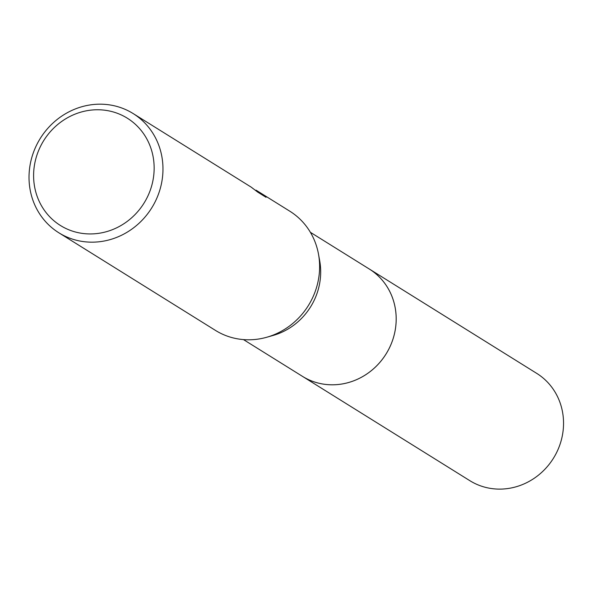 <?xml version="1.0" encoding="UTF-8"?>
<svg xmlns="http://www.w3.org/2000/svg" width="593" height="593" viewBox="0 0 593 593"><rect width="100%" height="100%" fill="white"/><g stroke="black" fill="none" stroke-linecap="round" stroke-linejoin="round"><path stroke-width="0.89" d="M310.376 232.3L369.343 269.052A63.221 59.1 121.9 0 1 388.474 349.759A63.221 59.1 121.9 0 1 310.532 380.506A63.221 59.1 121.9 0 1 302.467 376.355A63.229 59.107 121.9 0 1 301.503 375.754M368.668 268.629A63.229 59.107 121.9 0 1 388.682 349.381A63.229 59.107 121.9 0 1 310.532 380.513A63.229 59.107 121.9 0 1 301.785 375.932M255.776 190.62L256.176 190.242L289.799 211.197A70.241 65.667 121.9 0 1 318.515 254.249L319.694 260.742A63.221 59.1 121.9 0 1 273.136 335.438L266.791 337.239A70.241 65.667 121.9 0 1 224.451 335.03A70.241 65.667 121.9 0 1 215.489 330.42L58.84 232.782A70.241 65.667 121.9 0 1 37.581 143.113A70.241 65.667 121.9 0 1 124.189 108.949A70.241 65.667 121.9 0 1 133.151 113.559A70.241 65.667 121.9 0 1 154.41 203.229A70.241 65.667 121.9 0 1 67.802 237.4A70.241 65.667 121.9 0 1 58.84 232.782M318.515 254.249A70.241 65.667 121.9 0 1 266.791 337.239M251.906 187.655L252.655 188.315M255.079 190.094L255.85 190.449M255.968 190.183L262.736 194.4L266.049 197.299L257.703 192.095L251.247 187.166L133.151 113.559M119.252 114.049A63.221 59.1 121.9 0 1 148.554 194.534A63.221 59.1 121.9 0 1 68.506 229.654A63.221 59.1 121.9 0 1 39.197 149.169A63.221 59.1 121.9 0 1 119.252 114.049M262.447 195.053L262.736 194.4M368.379 268.451A63.229 59.107 121.9 0 1 369.357 269.044L536.709 373.368A63.221 59.1 121.9 0 1 557.946 449.702A63.221 59.1 121.9 0 1 469.826 480.671L243.493 339.604M369.357 269.044A63.229 59.107 121.9 0 1 390.594 345.393A63.229 59.107 121.9 0 1 302.467 376.37"/></g></svg>
